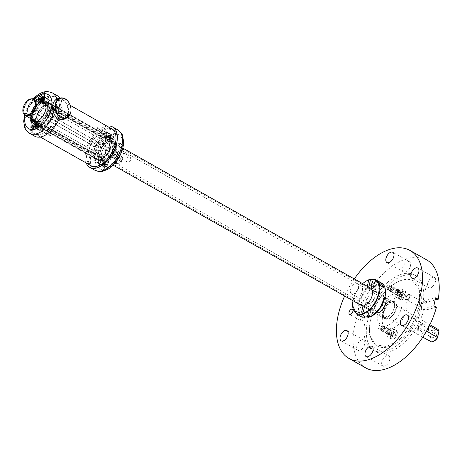 <?xml version="1.0" encoding="UTF-8"?>
<svg xmlns="http://www.w3.org/2000/svg" width="462" height="462" viewBox="0 0 462 462"><rect width="100%" height="100%" fill="white"/><g stroke="black" fill="none" stroke-linecap="round" stroke-linejoin="round"><path stroke-width="0.35" stroke-dasharray="2.31 1.73" d="M96.864 129.805A1.398 0.785 119.5 0 1 95.975 130.036A1.398 0.785 119.5 0 1 95.732 129.06A1.398 0.785 119.5 0 1 96.466 127.83A1.398 0.785 119.5 0 1 97.355 127.599A1.398 0.785 119.5 0 1 97.597 128.575A1.398 0.785 119.5 0 1 96.864 129.805M105.451 132.912L104.966 135.118L105.856 134.887A1.398 0.785 -60.5 0 0 106.589 133.657A1.398 0.785 -60.5 0 0 106.347 132.681A1.398 0.785 -60.5 0 0 105.451 132.912M106.757 128.933A21.154 11.902 -60.5 0 0 89.946 146.766A21.154 11.902 -60.5 0 0 92.14 166.326A21.154 11.902 -60.5 0 0 98.342 166.892A21.154 11.902 -60.5 0 0 115.154 149.064A21.154 11.902 -60.5 0 0 112.959 129.499A21.154 11.902 -60.5 0 0 106.757 128.933M99.238 160.938A1.398 0.785 -60.5 0 0 98.51 162.168A1.398 0.785 -60.5 0 0 98.752 163.144A1.398 0.785 -60.5 0 0 99.642 162.913A1.398 0.785 -60.5 0 0 100.375 161.683A1.398 0.785 -60.5 0 0 100.133 160.707A1.398 0.785 -60.5 0 0 99.238 160.938M104.314 156.757L104.487 157.022L108.853 151.628L108.68 151.357A12.497 7.034 -60.5 0 0 109.806 149.059L52.004 116.389A12.497 7.034 -60.5 0 1 50.878 118.688L51.051 118.953L46.691 124.353L104.314 156.757A12.497 7.034 -60.5 0 1 102.541 158.044L102.437 158.512L44.641 125.843L39.888 127.067L39.992 126.6L97.794 159.269A12.497 7.034 -60.5 0 1 96.408 158.795L96.09 159.188L38.294 126.519L35.938 122.857L36.255 122.459L94.052 155.134A12.497 7.034 -60.5 0 1 93.873 153.17L35.73 120.594L37.145 114.183L95.293 146.766A12.497 7.034 -60.5 0 1 96.419 144.467L38.45 111.533L42.81 106.133L100.78 139.068A12.497 7.034 -60.5 0 1 102.558 137.78L102.656 137.312L44.86 104.643L49.613 103.419L49.509 103.886L107.305 136.556A12.497 7.034 -60.5 0 1 108.691 137.029L109.009 136.637L51.207 103.967L53.563 107.629L53.245 108.027L111.042 140.696A12.497 7.034 -60.5 0 1 111.227 142.654L53.771 109.898L52.35 116.303L52.004 116.389M111.573 142.567L110.152 148.972L109.806 149.059M109.009 136.637L111.359 140.298L111.042 140.696M102.656 137.312L107.409 136.088L107.305 136.556M96.246 144.202L100.612 138.802L100.78 139.068M93.526 153.263L94.947 146.852L95.293 146.766M96.09 159.188L93.734 155.527L94.052 155.134M102.437 158.512L97.69 159.737L97.794 159.269M48.96 96.263A21.154 11.902 -60.5 0 0 32.144 114.097A21.154 11.902 -60.5 0 0 34.344 133.657A21.154 11.902 -60.5 0 0 40.541 134.223A21.154 11.902 -60.5 0 0 57.357 116.395A21.154 11.902 -60.5 0 0 55.157 96.829A21.154 11.902 -60.5 0 0 48.96 96.263M90.252 155.856A1.398 0.785 -60.5 0 0 89.518 157.086A1.398 0.785 -60.5 0 0 89.761 158.062A1.398 0.785 -60.5 0 0 90.65 157.831L91.141 155.625L90.252 155.856M108.68 151.357L50.878 118.688M110.152 148.972L52.35 116.303M111.227 142.654L53.771 109.898M53.425 109.985A12.497 7.034 -60.5 0 0 53.245 108.027M111.359 140.298L53.563 107.629M108.691 137.029L50.889 104.36L51.207 103.967M50.889 104.36A12.497 7.034 -60.5 0 0 49.509 103.886M107.409 136.088L49.613 103.419M102.558 137.78L44.756 105.111L44.86 104.643M44.756 105.111A12.497 7.034 -60.5 0 0 42.983 106.399M100.612 138.802L42.81 106.133M96.419 144.467L38.45 111.533M38.617 111.798A12.497 7.034 -60.5 0 0 37.491 114.097M94.947 146.852L37.145 114.183M93.873 153.17L35.73 120.594M36.076 120.501A12.497 7.034 -60.5 0 0 36.255 122.459M93.734 155.527L35.938 122.857M96.408 158.795L38.612 126.126L38.294 126.519M38.612 126.126A12.497 7.034 -60.5 0 0 39.992 126.6M97.69 159.737L39.888 127.067M102.541 158.044L44.745 125.375L44.641 125.843M44.745 125.375A12.497 7.034 -60.5 0 0 46.518 124.087M104.487 157.022L46.691 124.353M108.853 151.628L51.051 118.953M48.06 102.218A1.398 0.785 -60.5 0 0 48.787 100.987A1.398 0.785 -60.5 0 0 48.545 100.011A1.398 0.785 -60.5 0 0 47.655 100.242A1.398 0.785 -60.5 0 0 46.928 101.473A1.398 0.785 -60.5 0 0 47.17 102.449A1.398 0.785 -60.5 0 0 48.06 102.218M41.846 130.244A1.398 0.785 -60.5 0 0 42.573 129.013A1.398 0.785 -60.5 0 0 42.331 128.038A1.398 0.785 -60.5 0 0 41.441 128.269A1.398 0.785 -60.5 0 0 40.714 129.499A1.398 0.785 -60.5 0 0 40.956 130.475A1.398 0.785 -60.5 0 0 41.846 130.244M56.162 107.53L57.051 107.3A1.398 0.785 -60.5 0 0 57.779 106.069A1.398 0.785 -60.5 0 0 57.536 105.093A1.398 0.785 -60.5 0 0 56.647 105.324L56.162 107.53L47.17 102.449M50.837 135.326L51.322 133.12L50.433 133.351A1.398 0.785 -60.5 0 0 49.705 134.581A1.398 0.785 -60.5 0 0 49.948 135.557A1.398 0.785 -60.5 0 0 50.837 135.326M112.104 147.314L114.195 149.29L115.292 146.991L113.098 145.039L112.104 147.314M103.638 169.427L106.537 168.676A4.464 2.512 119.5 0 0 108.951 163.357A4.464 2.512 119.5 0 0 105.983 161.867A4.464 2.512 119.5 0 0 105.221 162.41A4.464 2.512 119.5 0 0 102.766 167.562A4.464 2.512 119.5 0 0 103.638 169.427A19.635 11.053 119.5 0 1 99.278 168.618A19.635 11.053 119.5 0 1 96.91 151.444A19.635 11.053 119.5 0 1 111.406 134.407L112.185 133.847L114.299 133.662A4.464 2.512 119.5 0 1 115.044 136.781A4.464 2.512 119.5 0 1 112.722 140.673A4.464 2.512 119.5 0 1 108.98 139.53A4.464 2.512 119.5 0 1 111.406 134.407M104.47 162.064A12.942 7.282 -60.5 0 0 114.755 151.155A12.942 7.282 -60.5 0 0 113.409 139.189A12.942 7.282 -60.5 0 0 109.621 138.843A12.942 7.282 -60.5 0 0 99.33 149.752A12.942 7.282 -60.5 0 0 100.676 161.717A12.942 7.282 -60.5 0 0 104.47 162.064M99.977 159.523A12.942 7.282 -60.5 0 0 110.262 148.614A12.942 7.282 -60.5 0 0 108.916 136.648A12.942 7.282 -60.5 0 0 105.122 136.302A12.942 7.282 -60.5 0 0 94.837 147.211A12.942 7.282 -60.5 0 0 96.183 159.176A12.942 7.282 -60.5 0 0 99.977 159.523M104.152 161.457A11.065 6.231 119.5 0 1 103.511 161.169A11.065 6.231 119.5 0 1 101.288 156.514A11.065 6.231 119.5 0 1 109.269 142.4A11.065 6.231 119.5 0 1 114.432 141.915A11.065 6.231 119.5 0 1 114.674 154.089A11.065 6.231 119.5 0 1 104.152 161.457M104.504 166.124A2.143 1.207 119.5 0 1 103.141 166.476A2.143 1.207 119.5 0 1 102.708 165.575A2.143 1.207 119.5 0 1 103.886 163.103A2.143 1.207 119.5 0 1 104.25 162.843A2.143 1.207 119.5 0 1 105.249 162.745A2.143 1.207 119.5 0 1 105.619 164.241A2.143 1.207 119.5 0 1 104.504 166.124M112.341 129.094A21.24 11.954 119.5 0 1 112.999 129.424A21.24 11.954 119.5 0 1 113.034 129.441A21.24 11.954 119.5 0 1 112.942 153.823A21.24 11.954 119.5 0 1 92.1 166.407A21.24 11.954 119.5 0 1 92.065 166.384A21.24 11.954 119.5 0 1 91.476 166.008M91.187 165.789A21.24 11.954 119.5 0 1 92.14 142.03A21.24 11.954 119.5 0 1 112.006 128.962M105.348 132.386A2.143 1.207 119.5 0 1 106.71 132.034A2.143 1.207 119.5 0 1 107.08 133.53A2.143 1.207 119.5 0 1 105.965 135.406A2.143 1.207 119.5 0 1 104.603 135.764A2.143 1.207 119.5 0 1 104.227 134.269A2.143 1.207 119.5 0 1 105.348 132.386M99.752 163.438A2.143 1.207 119.5 0 1 98.389 163.791A2.143 1.207 119.5 0 1 98.019 162.295A2.143 1.207 119.5 0 1 99.134 160.418A2.143 1.207 119.5 0 1 100.497 160.06A2.143 1.207 119.5 0 1 100.866 161.556A2.143 1.207 119.5 0 1 99.752 163.438M101.582 160.077A11.065 6.231 -60.5 0 0 106.751 159.598A11.065 6.231 -60.5 0 0 114.726 145.484A11.065 6.231 -60.5 0 0 112.509 140.829A11.065 6.231 -60.5 0 0 101.958 146.824A11.065 6.231 -60.5 0 0 101.011 159.667A11.065 6.231 -60.5 0 0 101.582 160.077M86.18 162.959A23.204 13.057 119.5 0 1 89.894 140.76A23.204 13.057 119.5 0 1 106.999 126.132M89.905 165.061A21.24 11.954 119.5 0 1 90.858 141.303A21.24 11.954 119.5 0 1 110.718 128.234M110.1 135.077A2.143 1.207 119.5 0 1 110.464 134.817A2.143 1.207 119.5 0 1 111.463 134.719A2.143 1.207 119.5 0 1 111.833 136.215A2.143 1.207 119.5 0 1 110.718 138.098A2.143 1.207 119.5 0 1 109.355 138.45A2.143 1.207 119.5 0 1 108.922 137.549A2.143 1.207 119.5 0 1 110.1 135.077M104.054 160.99A10.707 6.029 119.5 0 1 103.442 160.718A10.707 6.029 119.5 0 1 103.43 160.712A10.707 6.029 119.5 0 1 101.282 156.208A10.707 6.029 119.5 0 1 109.003 142.55A10.707 6.029 119.5 0 1 113.981 142.077A10.707 6.029 119.5 0 1 113.999 142.082A10.707 6.029 119.5 0 1 114.235 153.863A10.707 6.029 119.5 0 1 104.054 160.99M102.015 159.916A10.707 6.029 -60.5 0 0 102.033 159.921A10.707 6.029 -60.5 0 0 107.017 159.448A10.707 6.029 -60.5 0 0 114.732 145.79A10.707 6.029 -60.5 0 0 112.589 141.285A10.707 6.029 -60.5 0 0 112.572 141.274A10.707 6.029 -60.5 0 0 102.368 147.095A10.707 6.029 -60.5 0 0 101.461 159.517A10.707 6.029 -60.5 0 0 102.015 159.916M52.356 111.417L50.162 109.465L49.168 111.74L51.253 113.716L52.356 111.417M54.551 114.761L56.566 107.941L57.022 107.698L50.162 109.465M56.572 99.191A23.204 13.057 -60.5 0 1 56.566 107.941C57.71 107.351 58.587 107.917 59.2 109.65L58.12 111.948L56.058 110.233M42.827 101.091A12.942 7.282 119.5 0 1 46.622 101.438A12.942 7.282 119.5 0 1 47.967 113.404A12.942 7.282 119.5 0 1 37.682 124.313A12.942 7.282 119.5 0 1 33.888 123.966A12.942 7.282 119.5 0 1 32.542 112A12.942 7.282 119.5 0 1 42.827 101.091M47.326 103.632A12.942 7.282 119.5 0 1 51.12 103.979A12.942 7.282 119.5 0 1 52.46 115.945A12.942 7.282 119.5 0 1 42.175 126.854A12.942 7.282 119.5 0 1 38.381 126.507A12.942 7.282 119.5 0 1 37.041 114.541A12.942 7.282 119.5 0 1 47.326 103.632M59.107 119.023A23.204 13.057 -60.5 0 0 60.014 98.129M57.455 95.767A23.204 13.057 -60.5 0 0 42.683 99.607A23.204 13.057 -60.5 0 0 30.59 119.981A23.204 13.057 -60.5 0 0 34.615 136.169M38.456 100.41A4.464 2.512 -60.5 0 0 39.235 101.478A4.464 2.512 -60.5 0 0 40.564 101.6M40.656 101.652A11.065 6.231 -60.5 0 0 37.589 103.136A11.065 6.231 -60.5 0 0 36.729 103.811A11.065 6.231 -60.5 0 0 30.994 118.746M44.161 96.679L44.161 96.679A2.143 1.207 -60.5 0 0 42.059 97.95A2.143 1.207 -60.5 0 0 42.048 100.404A2.143 1.207 -60.5 0 0 42.054 100.41A2.143 1.207 -60.5 0 0 43.047 100.312A2.143 1.207 -60.5 0 0 44.589 97.58A2.143 1.207 -60.5 0 0 44.161 96.679L48.908 99.365A2.143 1.207 -60.5 0 0 48.908 99.365A2.143 1.207 -60.5 0 0 46.806 100.635A2.143 1.207 -60.5 0 0 46.801 103.09A2.143 1.207 -60.5 0 0 46.801 103.095A2.143 1.207 -60.5 0 0 48.903 101.825A2.143 1.207 -60.5 0 0 48.914 99.365M41.684 100.266A21.24 11.954 -60.5 0 0 30.613 118.919A21.24 11.954 -60.5 0 0 34.298 133.737A21.24 11.954 -60.5 0 0 47.817 130.22A21.24 11.954 -60.5 0 0 58.888 111.567A21.24 11.954 -60.5 0 0 55.203 96.754A21.24 11.954 -60.5 0 0 41.684 100.266M40.587 131.121L40.587 131.121A2.143 1.207 -60.5 0 0 42.689 129.851A2.143 1.207 -60.5 0 0 42.7 127.397A2.143 1.207 -60.5 0 0 42.695 127.391A2.143 1.207 -60.5 0 0 40.598 128.661A2.143 1.207 -60.5 0 0 40.587 131.121L35.84 128.436A2.143 1.207 -60.5 0 0 35.84 128.436A2.143 1.207 -60.5 0 0 36.833 128.338A2.143 1.207 -60.5 0 0 38.375 125.612A2.143 1.207 -60.5 0 0 37.948 124.705L37.948 124.705A2.143 1.207 -60.5 0 0 35.845 125.976A2.143 1.207 -60.5 0 0 35.834 128.436M38.658 104.897A11.065 6.231 119.5 0 1 40.552 103.557A11.065 6.231 119.5 0 1 47.909 107.288A11.065 6.231 119.5 0 1 41.851 120.507A11.065 6.231 119.5 0 1 32.577 117.671A11.065 6.231 119.5 0 1 37.82 105.671A11.065 6.231 119.5 0 1 38.658 104.897M49.099 130.948A21.24 11.954 -60.5 0 0 60.175 112.295A21.24 11.954 -60.5 0 0 56.485 97.476A21.24 11.954 -60.5 0 0 42.966 100.993A21.24 11.954 -60.5 0 0 31.895 119.641A21.24 11.954 -60.5 0 0 35.586 134.459A21.24 11.954 -60.5 0 0 49.099 130.948M41.32 102.027A10.707 6.029 -60.5 0 0 37.867 103.552A10.707 6.029 -60.5 0 0 37.041 104.204A10.707 6.029 -60.5 0 0 31.659 119.121M38.167 120.68A10.707 6.029 -60.5 0 0 38.3 120.605A10.707 6.029 -60.5 0 0 40.13 119.311A10.707 6.029 -60.5 0 0 46.015 106.947A10.707 6.029 -60.5 0 0 46.009 106.797M33.068 119.918A10.707 6.029 119.5 0 1 32.565 117.365A10.707 6.029 119.5 0 1 37.641 105.752A10.707 6.029 119.5 0 1 38.45 105.007A10.707 6.029 119.5 0 1 40.286 103.707A10.707 6.029 119.5 0 1 42.729 102.824M44.514 102.922A10.707 6.029 119.5 0 1 45.27 103.234A10.707 6.029 119.5 0 1 47.124 110.707A10.707 6.029 119.5 0 1 41.545 120.108A10.707 6.029 119.5 0 1 34.731 121.881A10.707 6.029 119.5 0 1 34.072 121.396M100.248 152.206A10.216 5.752 119.5 0 1 107.317 142.013A10.216 5.752 119.5 0 1 114.114 145.443A10.216 5.752 119.5 0 1 113.843 148.7A10.216 5.752 119.5 0 1 106.139 159.217A10.216 5.752 119.5 0 1 99.954 155.041A10.216 5.752 119.5 0 1 100.248 152.206M100.219 151.9A9.685 5.452 119.5 0 1 106.918 142.238A9.685 5.452 119.5 0 1 111.423 141.805A9.685 5.452 119.5 0 1 113.357 145.484L113.103 148.573A9.685 5.452 119.5 0 1 101.894 158.668A9.685 5.452 119.5 0 1 99.936 154.585A9.685 5.452 119.5 0 1 100.219 151.9M109.633 143.382L109.379 146.471L102.674 156.133L98.169 156.56L96.494 149.792L101.294 141.516L107.698 139.703L109.638 143.324A10.216 5.752 -60.5 0 0 109.615 142.902A10.216 5.752 -60.5 0 0 103.269 139.235A10.216 5.752 -60.5 0 0 95.75 149.665A10.216 5.752 -60.5 0 0 102.275 156.352A10.216 5.752 -60.5 0 0 109.35 146.159A10.216 5.752 -60.5 0 0 109.638 143.324M98.793 152.581A12.405 6.982 119.5 0 1 108.143 139.813A12.405 6.982 119.5 0 1 115.656 144.883A12.405 6.982 119.5 0 1 115.338 148.135A12.405 6.982 119.5 0 1 115.298 148.325A12.405 6.982 119.5 0 1 106.71 160.701A12.405 6.982 119.5 0 1 98.793 152.581M115.309 147.817A12.942 7.282 -60.5 0 0 115.639 144.427A12.942 7.282 -60.5 0 0 113.028 138.97A12.942 7.282 -60.5 0 0 98.048 152.454A12.942 7.282 -60.5 0 0 100.289 161.504A12.942 7.282 -60.5 0 0 106.312 160.926A12.942 7.282 -60.5 0 0 115.269 148.013A12.942 7.282 -60.5 0 0 115.309 147.817M110.805 145.784A12.405 6.982 119.5 0 1 101.449 158.553A12.405 6.982 119.5 0 1 93.942 153.482A12.405 6.982 119.5 0 1 94.294 150.04A12.405 6.982 119.5 0 1 102.882 137.664A12.405 6.982 119.5 0 1 110.845 145.594A12.405 6.982 119.5 0 1 110.805 145.784M94.323 150.352L97.707 142.77L103.28 137.439L109.303 136.868L111.544 145.911A12.942 7.282 119.5 0 1 96.564 159.396A12.942 7.282 119.5 0 1 93.953 153.938A12.942 7.282 119.5 0 1 94.323 150.352M35.129 121.541A10.216 5.752 -60.5 0 0 39.98 121.142A10.216 5.752 -60.5 0 0 47.055 110.949A10.216 5.752 -60.5 0 0 47.349 108.114A10.216 5.752 -60.5 0 0 45.184 103.754M43.694 103.373A10.216 5.752 -60.5 0 0 34.685 110.949A10.216 5.752 -60.5 0 0 33.455 114.455A10.216 5.752 -60.5 0 0 34.032 120.461M47.084 111.255A9.685 5.452 -60.5 0 0 47.361 108.57A9.685 5.452 -60.5 0 0 45.403 104.493A9.685 5.452 -60.5 0 0 35.36 111.261L34.2 114.582A9.685 5.452 -60.5 0 0 35.874 121.35A9.685 5.452 -60.5 0 0 40.379 120.923A9.685 5.452 -60.5 0 0 47.084 111.255M50.808 113.363L49.128 106.595L44.623 107.028L39.085 113.363L37.924 116.69L37.647 119.375L39.599 123.458L46.004 121.639L50.808 113.363M48.51 110.574A12.405 6.982 -60.5 0 0 40.587 102.454A12.405 6.982 -60.5 0 0 32.045 114.64A12.405 6.982 -60.5 0 0 31.999 114.83A12.405 6.982 -60.5 0 0 31.647 118.272A12.405 6.982 -60.5 0 0 39.154 123.342A12.405 6.982 -60.5 0 0 48.51 110.574M37.953 116.996A10.216 5.752 119.5 0 1 39.183 113.49A10.216 5.752 119.5 0 1 45.022 106.803A10.216 5.752 119.5 0 1 51.548 113.49A10.216 5.752 119.5 0 1 43.844 124.007A10.216 5.752 119.5 0 1 37.659 119.831A10.216 5.752 119.5 0 1 37.953 116.996M32.074 114.94A12.942 7.282 119.5 0 1 40.985 102.229A12.942 7.282 119.5 0 1 47.009 101.652A12.942 7.282 119.5 0 1 49.249 110.701A12.942 7.282 119.5 0 1 34.275 124.186A12.942 7.282 119.5 0 1 31.659 118.728A12.942 7.282 119.5 0 1 32.028 115.142A12.942 7.282 119.5 0 1 32.074 114.94M36.498 117.371A12.405 6.982 -60.5 0 0 44.421 125.491A12.405 6.982 -60.5 0 0 53.003 113.115A12.405 6.982 -60.5 0 0 53.361 109.673A12.405 6.982 -60.5 0 0 45.923 104.568A12.405 6.982 -60.5 0 0 36.538 117.181A12.405 6.982 -60.5 0 0 36.498 117.371M52.974 112.803L53.344 109.217L50.733 103.759L42.25 106.116L35.753 117.244A12.942 7.282 -60.5 0 0 37.999 126.293A12.942 7.282 -60.5 0 0 44.017 125.716A12.942 7.282 -60.5 0 0 52.974 112.803M49.509 110.822A1.784 1.299 -104.5 0 1 51.161 109.979A1.784 1.299 -104.5 0 1 52.073 112.318A1.784 1.299 -104.5 0 1 50.601 113.248A1.784 1.299 -104.5 0 1 49.457 111.29A1.784 1.299 -104.5 0 1 49.509 110.822M53.303 112.537A2.68 1.946 75.5 0 0 52.755 109.806A2.68 1.946 75.5 0 0 50.716 108.824A2.68 1.946 75.5 0 0 49.463 110.297A2.68 1.946 75.5 0 0 49.388 110.995A2.68 1.946 75.5 0 0 52.056 114.01A2.68 1.946 75.5 0 0 53.303 112.537M58.374 107.998A2.68 1.946 -104.5 0 1 59.621 106.526A2.68 1.946 -104.5 0 1 61.665 107.507A2.68 1.946 -104.5 0 1 62.208 110.239A2.68 1.946 -104.5 0 1 60.961 111.712A2.68 1.946 -104.5 0 1 58.922 110.736A2.68 1.946 -104.5 0 1 58.374 107.998M67.712 113.456A10.355 7.525 -104.5 0 1 54.712 114.946A10.355 7.525 -104.5 0 1 52.87 104.782A10.355 7.525 -104.5 0 1 62.451 99.89A10.355 7.525 -104.5 0 1 67.712 113.456M63.202 119.427A10.707 7.779 75.5 0 0 68.209 113.542A10.707 7.779 75.5 0 0 66.014 102.604A10.707 7.779 75.5 0 0 57.854 98.689M104.21 164.293L104.579 164.726L104.019 164.686L104.579 164.726L105.85 166.222L104.984 166.846L104.909 166.025L104.169 166.563L104.083 165.61L104.822 165.073L103.632 164.397L103.719 165.356L104.579 164.726L104.493 163.773L103.996 164.449M104.019 164.686L103.349 164.917L104.984 166.846M104.169 163.814L103.5 164.045L103.349 164.917M106.514 164.865L105.775 165.402L104.579 164.726L106.514 164.865L106.427 163.912L103.95 163.97M103.586 164.998L104.169 166.563M103.563 164.761L103.719 165.356L104.909 166.025M103.5 164.045L103.632 164.397L104.493 163.773L103.927 163.733M105.688 164.449L104.493 163.773L105.613 163.629L105.688 164.449L106.427 163.912M106.63 166.695A3.39 1.912 -60.5 0 0 106.97 162.283A3.39 1.912 -60.5 0 0 103.967 163.779A3.39 1.912 -60.5 0 0 103.632 168.191A3.39 1.912 -60.5 0 0 106.63 166.695M105.613 163.629L104.747 164.253L104.822 165.073M105.775 165.402L105.85 166.222M104.747 164.253L103.632 164.397L104.083 165.61M106.427 166.58A3.39 1.912 -60.5 0 0 106.762 162.168A3.39 1.912 -60.5 0 0 105.186 162.318A3.39 1.912 -60.5 0 0 103.759 163.663L102.743 166.643L103.424 168.076L106.427 166.58M103.228 163.698A1.767 0.993 119.5 0 1 103.973 162.999A1.767 0.993 119.5 0 1 104.793 162.924A1.767 0.993 119.5 0 1 104.62 165.223A1.767 0.993 119.5 0 1 103.055 165.997A1.767 0.993 119.5 0 1 102.697 165.252A1.767 0.993 119.5 0 1 103.228 163.698M104.106 164.928A1.767 0.993 -60.5 0 0 104.279 162.63A1.767 0.993 -60.5 0 0 102.714 163.409L102.541 165.708L104.106 164.928M102.801 163.502A1.553 0.872 -60.5 0 0 102.645 165.523A1.553 0.872 -60.5 0 0 104.019 164.836A1.553 0.872 -60.5 0 0 104.175 162.82A1.553 0.872 -60.5 0 0 102.801 163.502M102.749 163.473L102.593 165.494L103.967 164.807A1.553 0.872 -60.5 0 0 104.348 163.034A1.553 0.872 -60.5 0 0 104.123 162.791A1.553 0.872 -60.5 0 0 102.749 163.473M102.42 163.248A1.744 0.982 -60.5 0 0 102.246 165.512A1.744 0.982 -60.5 0 0 102.61 165.587A1.744 0.982 -60.5 0 0 103.788 164.743A1.744 0.982 -60.5 0 0 104.21 162.757A1.744 0.982 -60.5 0 0 103.962 162.48A1.744 0.982 -60.5 0 0 102.42 163.248M94.34 158.68A1.744 0.982 -60.5 0 0 94.167 160.943A1.744 0.982 -60.5 0 0 95.709 160.175A1.744 0.982 -60.5 0 0 95.882 157.912A1.744 0.982 -60.5 0 0 94.34 158.68M36.538 124.318L37.659 126.201L36.793 126.195M37.474 127.044L37.52 125.953L36.81 126.138M37.243 126.311L37.179 126.594L36.758 126.224M36.729 126.23L37.179 126.594M36.972 126.646L36.995 127.431L36.44 127.287L36.671 126.247M37.41 127.327L36.995 127.431M37.659 126.201L37.682 126.992M36.925 125.618L37.595 126.484M36.85 127.206L34.535 126.796M37.058 127.154L35.031 127.576M36.793 126.218L37.272 127.073L35.944 127.01M37.041 125.092L37.803 126.432M37.999 125.543A3.39 1.912 119.5 0 1 37.445 126.894A3.39 1.912 119.5 0 1 36.579 128.055M36.076 126.397L37.272 127.073L35.863 127.362M34.223 128.95L34.338 125.115A3.39 1.912 119.5 0 1 37.555 123.059M38.306 124.134A3.39 1.912 119.5 0 1 38.346 124.538A3.39 1.912 119.5 0 1 37.647 127.01L35.534 129.037M38.023 127.217A1.767 0.993 -60.5 0 0 38.386 125.93A1.767 0.993 -60.5 0 0 38.028 125.185A1.767 0.993 -60.5 0 0 36.296 126.23A1.767 0.993 -60.5 0 0 36.29 128.263A1.767 0.993 -60.5 0 0 37.116 128.182A1.767 0.993 -60.5 0 0 38.023 127.217M36.81 126.519A1.767 0.993 119.5 0 1 38.542 125.473A1.767 0.993 119.5 0 1 38.537 127.506L36.804 128.552L36.81 126.519M38.433 127.448A1.553 0.872 119.5 0 1 36.908 128.367A1.553 0.872 119.5 0 1 36.914 126.582A1.553 0.872 119.5 0 1 38.438 125.664A1.553 0.872 119.5 0 1 38.433 127.448M38.485 127.477L36.96 128.396L36.966 126.611A1.553 0.872 119.5 0 1 38.167 125.629A1.553 0.872 119.5 0 1 38.49 125.693A1.553 0.872 119.5 0 1 38.485 127.477M38.831 127.674A1.744 0.982 119.5 0 1 37.127 128.702A1.744 0.982 119.5 0 1 36.879 128.43A1.744 0.982 119.5 0 1 37.133 126.704A1.744 0.982 119.5 0 1 38.473 125.6A1.744 0.982 119.5 0 1 38.843 125.67A1.744 0.982 119.5 0 1 38.831 127.674M46.91 132.242A1.744 0.982 119.5 0 1 45.207 133.27A1.744 0.982 119.5 0 1 45.212 131.266A1.744 0.982 119.5 0 1 46.916 130.238A1.744 0.982 119.5 0 1 46.91 132.242M110.424 136.261L110.793 136.7L110.233 136.66L110.793 136.7L112.064 138.19L111.198 138.819L111.123 137.999L110.383 138.536L110.297 137.584L111.036 137.047L109.846 136.371L109.933 137.324L110.793 136.7L110.707 135.747L110.21 136.423M110.233 136.66L109.563 136.891L111.198 138.819M110.383 135.788L109.713 136.019L109.563 136.891M112.728 136.839L111.989 137.376L110.793 136.7L112.728 136.839L112.641 135.88L110.164 135.944M109.8 136.971L110.383 138.536M109.777 136.735L109.933 137.324L111.123 137.999M109.713 136.019L109.846 136.371L110.707 135.747L110.141 135.707M111.902 136.417L110.707 135.747L111.827 135.603L111.902 136.417L112.641 135.88M112.844 138.669A3.39 1.912 -60.5 0 0 113.178 134.257A3.39 1.912 -60.5 0 0 110.181 135.753A3.39 1.912 -60.5 0 0 109.846 140.159A3.39 1.912 -60.5 0 0 112.844 138.669M111.827 135.603L110.961 136.226L111.036 137.047M111.989 137.376L112.064 138.19M110.961 136.226L109.846 136.371L110.297 137.584M112.641 138.554A3.39 1.912 -60.5 0 0 112.976 134.142A3.39 1.912 -60.5 0 0 111.4 134.292A3.39 1.912 -60.5 0 0 109.973 135.637L108.951 138.617L109.638 140.044L112.641 138.554M109.442 135.672A1.767 0.993 119.5 0 1 110.187 134.973A1.767 0.993 119.5 0 1 111.007 134.892A1.767 0.993 119.5 0 1 110.834 137.191A1.767 0.993 119.5 0 1 109.269 137.971A1.767 0.993 119.5 0 1 108.911 137.226A1.767 0.993 119.5 0 1 109.442 135.672M110.32 136.902A1.767 0.993 -60.5 0 0 110.493 134.604A1.767 0.993 -60.5 0 0 108.928 135.383L108.755 137.682L110.32 136.902M109.015 135.476A1.553 0.872 -60.5 0 0 108.859 137.491A1.553 0.872 -60.5 0 0 110.233 136.81A1.553 0.872 -60.5 0 0 110.389 134.788A1.553 0.872 -60.5 0 0 109.015 135.476M108.963 135.447L108.807 137.462L110.181 136.781A1.553 0.872 -60.5 0 0 110.562 135.008A1.553 0.872 -60.5 0 0 110.337 134.76A1.553 0.872 -60.5 0 0 108.963 135.447M108.634 135.222A1.744 0.982 -60.5 0 0 108.46 137.485A1.744 0.982 -60.5 0 0 108.824 137.555A1.744 0.982 -60.5 0 0 110.002 136.717A1.744 0.982 -60.5 0 0 110.424 134.725A1.744 0.982 -60.5 0 0 110.175 134.454A1.744 0.982 -60.5 0 0 108.634 135.222M100.554 130.654A1.744 0.982 -60.5 0 0 100.381 132.917A1.744 0.982 -60.5 0 0 101.923 132.149A1.744 0.982 -60.5 0 0 102.096 129.886A1.744 0.982 -60.5 0 0 100.554 130.654M42.752 96.292L43.873 98.175L43.006 98.169L43.486 99.047L42.654 99.261L42.885 98.221M43.688 99.018L43.734 97.927L43.024 98.111M43.457 98.285L42.972 98.198M42.943 98.204L43.393 98.562M43.185 98.62L43.209 99.405L40.748 98.77M43.624 99.295L43.209 99.405M43.873 98.175L43.896 98.96M43.139 97.586L43.809 98.458M43.064 99.18L41.245 99.549M43.272 99.122L42.157 98.978M43.255 97.066L44.017 98.4M44.213 97.511A3.39 1.912 119.5 0 1 43.659 98.868A3.39 1.912 119.5 0 1 42.793 100.023M42.29 98.371L43.486 99.047L42.077 99.336M40.437 100.924L40.546 97.089A3.39 1.912 119.5 0 1 43.769 95.028M44.519 96.108A3.39 1.912 119.5 0 1 44.56 96.512A3.39 1.912 119.5 0 1 43.861 98.984L41.747 101.011M44.236 99.191A1.767 0.993 -60.5 0 0 44.6 97.904A1.767 0.993 -60.5 0 0 44.242 97.159A1.767 0.993 -60.5 0 0 42.51 98.204A1.767 0.993 -60.5 0 0 42.504 100.237A1.767 0.993 -60.5 0 0 43.33 100.156A1.767 0.993 -60.5 0 0 44.236 99.191M43.024 98.493A1.767 0.993 119.5 0 1 44.756 97.447A1.767 0.993 119.5 0 1 44.75 99.48L43.018 100.525L43.024 98.493M44.647 99.422A1.553 0.872 119.5 0 1 43.122 100.341A1.553 0.872 119.5 0 1 43.128 98.55A1.553 0.872 119.5 0 1 44.652 97.632A1.553 0.872 119.5 0 1 44.647 99.422M44.699 99.451L43.174 100.37L43.18 98.579A1.553 0.872 119.5 0 1 44.381 97.597A1.553 0.872 119.5 0 1 44.704 97.661A1.553 0.872 119.5 0 1 44.699 99.451M45.045 99.648A1.744 0.982 119.5 0 1 43.341 100.676A1.744 0.982 119.5 0 1 43.093 100.404A1.744 0.982 119.5 0 1 43.347 98.672A1.744 0.982 119.5 0 1 44.687 97.574A1.744 0.982 119.5 0 1 45.051 97.644A1.744 0.982 119.5 0 1 45.045 99.648M53.124 104.216A1.744 0.982 119.5 0 1 51.421 105.244A1.744 0.982 119.5 0 1 51.426 103.24A1.744 0.982 119.5 0 1 53.13 102.212A1.744 0.982 119.5 0 1 53.124 104.216M380.295 328.442A2.195 1.236 119.5 0 1 378.904 328.805A2.195 1.236 119.5 0 1 378.522 327.275A2.195 1.236 119.5 0 1 379.666 325.346A2.195 1.236 119.5 0 1 381.063 324.982A2.195 1.236 119.5 0 1 381.445 326.513A2.195 1.236 119.5 0 1 380.295 328.442M389.94 331.156L389.177 334.609L390.575 334.251A2.195 1.236 -60.5 0 0 391.718 332.322A2.195 1.236 -60.5 0 0 391.337 330.792A2.195 1.236 -60.5 0 0 389.94 331.156M400 339.241L386.527 346.558L375.26 344.727L369.311 334.43L370.085 318.439L377.379 301.01L389.252 286.763L401.247 279.828L411.815 280.053L419.369 289.304L419.6 305.573L412.433 324.041L400 339.241M398.671 291.753A2.195 1.236 -60.5 0 0 397.528 293.682A2.195 1.236 -60.5 0 0 397.909 295.212A2.195 1.236 -60.5 0 0 399.307 294.848A2.195 1.236 -60.5 0 0 400.45 292.925A2.195 1.236 -60.5 0 0 400.069 291.389A2.195 1.236 -60.5 0 0 398.671 291.753M392.047 300.416A17.851 10.048 -60.5 0 0 382.744 316.089A17.851 10.048 -60.5 0 0 385.839 328.54A17.851 10.048 -60.5 0 0 397.199 325.589A17.851 10.048 -60.5 0 0 406.502 309.915A17.851 10.048 -60.5 0 0 403.407 297.464A17.851 10.048 -60.5 0 0 392.047 300.416M400.779 339.743A37.306 20.998 119.5 0 1 375.981 345.241A37.306 20.998 119.5 0 1 390.009 287.133A37.306 20.998 119.5 0 1 412.63 280.405A37.306 20.998 119.5 0 1 420.432 305.988A37.306 20.998 119.5 0 1 400.779 339.743M388.398 285.949A2.195 1.236 -60.5 0 0 387.254 287.872A2.195 1.236 -60.5 0 0 387.635 289.403A2.195 1.236 -60.5 0 0 389.033 289.045L389.795 285.585L388.398 285.949M387.168 297.655L377.864 313.328L377.725 321.078L380.959 325.785L386.209 326.253L392.319 322.828A17.851 10.048 -60.5 0 0 401.622 307.155A17.851 10.048 -60.5 0 0 398.527 294.704A17.851 10.048 -60.5 0 0 387.168 297.655M387.687 282.259A43.018 24.209 -60.5 0 0 365.269 320.033A43.018 24.209 -60.5 0 0 372.73 350.04A43.018 24.209 -60.5 0 0 400.109 342.925A43.018 24.209 -60.5 0 0 421.702 308.46C421.217 307.155 421.691 305.007 423.134 302.015A43.018 24.209 -60.5 0 0 415.067 275.144A43.018 24.209 -60.5 0 0 387.687 282.259M394.588 301.703A9.818 5.527 -60.5 0 0 394.571 301.698A9.818 5.527 -60.5 0 0 384.938 307.513A9.818 5.527 -60.5 0 0 384.898 318.78A9.818 5.527 -60.5 0 0 384.91 318.792A9.818 5.527 -60.5 0 0 394.548 312.976A9.818 5.527 -60.5 0 0 394.588 301.703M423.134 302.015L425.398 303.291A43.018 24.209 -60.5 0 0 417.33 276.426A43.018 24.209 -60.5 0 0 389.951 283.541A43.018 24.209 -60.5 0 0 367.533 321.315A43.018 24.209 -60.5 0 0 375 351.322A43.018 24.209 -60.5 0 0 402.379 344.207A43.018 24.209 -60.5 0 0 423.972 309.736L421.702 308.46M436.44 307.259L425.56 310.066A4.464 2.512 119.5 0 1 424.249 309.944A4.464 2.512 119.5 0 1 423.972 309.736M433.87 305.809L422.99 308.616A4.464 2.512 119.5 0 1 421.685 308.495A4.464 2.512 119.5 0 1 421.217 304.366A4.464 2.512 119.5 0 1 424.769 300.606L435.643 297.799M425.398 303.291A4.464 2.512 119.5 0 1 427.333 302.056L435.233 300.023M375.6 313.334L374.636 312.982A9.818 5.527 119.5 0 1 374.665 301.703A9.818 5.527 119.5 0 1 384.297 295.888A9.818 5.527 119.5 0 1 384.315 295.899L385.1 296.535M374.636 312.982L384.91 318.792A9.818 5.527 -60.5 0 0 391.158 317.169A9.818 5.527 -60.5 0 0 396.275 308.547A9.818 5.527 -60.5 0 0 394.571 301.698A9.818 5.527 -60.5 0 0 388.323 303.32A9.818 5.527 -60.5 0 0 383.206 311.942A9.818 5.527 -60.5 0 0 384.91 318.792L361.024 305.284L359.182 302.443C358.934 296.309 361.503 291.574 366.897 288.242L367.33 286.296M426.686 259.875A62.029 34.91 -60.5 0 0 387.208 270.137A62.029 34.91 -60.5 0 0 354.88 324.601A62.029 34.91 -60.5 0 0 365.644 367.873M405.734 262.711A5.89 3.315 -60.5 0 0 402.668 267.885A5.89 3.315 -60.5 0 0 403.69 271.997A5.89 3.315 -60.5 0 0 407.438 271.021A5.89 3.315 -60.5 0 0 410.504 265.846A5.89 3.315 -60.5 0 0 409.482 261.74A5.89 3.315 -60.5 0 0 405.734 262.711M372.043 302.31A5.89 3.315 -60.5 0 0 375.109 297.135A5.89 3.315 -60.5 0 0 374.087 293.029A5.89 3.315 -60.5 0 0 370.339 294.005A5.89 3.315 -60.5 0 0 367.273 299.174A5.89 3.315 -60.5 0 0 368.295 303.286A5.89 3.315 -60.5 0 0 372.043 302.31M361.619 349.318A5.89 3.315 -60.5 0 0 364.691 344.144A5.89 3.315 -60.5 0 0 363.669 340.038A5.89 3.315 -60.5 0 0 359.921 341.008A5.89 3.315 -60.5 0 0 356.849 346.182A5.89 3.315 -60.5 0 0 357.871 350.288A5.89 3.315 -60.5 0 0 361.619 349.318M386.596 365.032A5.89 3.315 -60.5 0 0 389.662 359.863A5.89 3.315 -60.5 0 0 388.64 355.752A5.89 3.315 -60.5 0 0 384.892 356.728A5.89 3.315 -60.5 0 0 381.826 361.902A5.89 3.315 -60.5 0 0 382.848 366.008A5.89 3.315 -60.5 0 0 386.596 365.032M421.991 333.743A5.89 3.315 -60.5 0 0 425.057 328.569A5.89 3.315 -60.5 0 0 424.035 324.463A5.89 3.315 -60.5 0 0 420.287 325.439A5.89 3.315 -60.5 0 0 417.221 330.607A5.89 3.315 -60.5 0 0 418.243 334.719A5.89 3.315 -60.5 0 0 421.991 333.743M432.409 286.735A5.89 3.315 -60.5 0 0 435.481 281.566A5.89 3.315 -60.5 0 0 434.459 277.454A5.89 3.315 -60.5 0 0 430.711 278.43A5.89 3.315 -60.5 0 0 427.639 283.604A5.89 3.315 -60.5 0 0 428.661 287.711A5.89 3.315 -60.5 0 0 432.409 286.735M354.29 278.927A62.029 34.91 -60.5 0 0 344.629 296.021M353.644 284.563A5.89 3.315 -60.5 0 0 350.571 289.738A5.89 3.315 -60.5 0 0 351.594 293.844A5.89 3.315 -60.5 0 0 355.342 292.873A5.89 3.315 -60.5 0 0 358.414 287.699A5.89 3.315 -60.5 0 0 357.392 283.593A5.89 3.315 -60.5 0 0 353.644 284.563M361.099 320.836A2.893 1.629 119.5 0 1 361.111 317.515A2.893 1.629 119.5 0 1 363.952 315.8A2.893 1.629 119.5 0 1 363.952 315.806A2.893 1.629 119.5 0 1 363.941 319.127A2.893 1.629 119.5 0 1 361.105 320.842A2.893 1.629 119.5 0 1 361.099 320.836L349.543 314.304M418.098 306.133A2.893 1.629 119.5 0 1 418.11 302.812A2.893 1.629 119.5 0 1 420.951 301.097A2.893 1.629 119.5 0 1 420.957 301.103A2.893 1.629 119.5 0 1 420.946 304.423A2.893 1.629 119.5 0 1 418.104 306.139A2.893 1.629 119.5 0 1 418.098 306.133L406.543 299.601M389.541 315.916A9.28 5.226 -60.5 0 0 394.381 307.767A9.28 5.226 -60.5 0 0 392.769 301.293A9.28 5.226 -60.5 0 0 386.861 302.829L382.022 310.978L383.633 317.452L389.541 315.916M391.083 316.788A9.28 5.226 -60.5 0 0 395.922 308.639A9.28 5.226 -60.5 0 0 394.311 302.165A9.28 5.226 -60.5 0 0 388.403 303.696A9.28 5.226 -60.5 0 0 383.564 311.85A9.28 5.226 -60.5 0 0 385.175 318.324A9.28 5.226 -60.5 0 0 391.083 316.788M386.913 303.078A8.922 5.024 -60.5 0 0 382.259 310.914A8.922 5.024 -60.5 0 0 383.812 317.14A8.922 5.024 -60.5 0 0 389.489 315.667A8.922 5.024 -60.5 0 0 394.144 307.831A8.922 5.024 -60.5 0 0 392.596 301.605A8.922 5.024 -60.5 0 0 386.913 303.078M32.9 98.013A9.818 5.527 -60.5 0 0 28.69 100.046A9.818 5.527 -60.5 0 0 23.88 113.975M28.817 100.676A8.922 5.024 -60.5 0 0 24.168 108.512A8.922 5.024 -60.5 0 0 25.716 114.738A8.922 5.024 -60.5 0 0 31.399 113.259A8.922 5.024 -60.5 0 0 36.048 105.423A8.922 5.024 -60.5 0 0 34.5 99.197A8.922 5.024 -60.5 0 0 28.817 100.676A8.922 5.024 -60.5 0 0 24.168 108.512A8.922 5.024 -60.5 0 0 25.716 114.738A8.922 5.024 -60.5 0 0 31.399 113.259A8.922 5.024 -60.5 0 0 36.048 105.423A8.922 5.024 -60.5 0 0 34.5 99.197A8.922 5.024 -60.5 0 0 28.817 100.676M34.719 98.81L28.754 100.358A9.373 5.273 -60.5 0 0 23.868 108.587A9.373 5.273 -60.5 0 0 25.497 115.125M30.746 101.761L26.091 109.598L27.645 115.823L28.863 116.193L33.322 114.351A8.922 5.024 -60.5 0 0 37.376 101.143A8.922 5.024 -60.5 0 0 36.429 100.289A8.922 5.024 -60.5 0 0 30.746 101.761M32.126 102.945A8.276 4.655 -60.5 0 0 27.651 111.128A8.276 4.655 -60.5 0 0 30.377 116.332A8.276 4.655 -60.5 0 0 34.511 114.616A8.276 4.655 -60.5 0 0 38.271 102.373A8.276 4.655 -60.5 0 0 32.126 102.945M372.164 288.19A3.84 2.789 -104.5 0 1 373.198 282.201A3.84 2.789 -104.5 0 1 376.149 283.645A3.84 2.789 -104.5 0 1 375.115 289.634A3.84 2.789 -104.5 0 1 372.164 288.19M375.225 284.702A2.05 1.49 -104.5 0 1 374.67 287.901A2.05 1.49 -104.5 0 1 373.094 287.133A2.05 1.49 -104.5 0 1 373.642 283.928A2.05 1.49 -104.5 0 1 375.225 284.702M373.683 285.094L373.129 288.3L371.552 287.531A2.05 1.49 -104.5 0 1 372.106 284.326A2.05 1.49 -104.5 0 1 373.683 285.094M371.026 279.152L376.674 282.346A19.635 11.053 119.5 0 1 381.548 283.062M385.522 291.568A19.098 10.747 -60.5 0 0 376.957 283.044L376.674 282.346M376.957 283.044L375.098 291.412L368.676 287.786L368.82 287.139M362.225 317.244L358.379 310.493L358.824 303.522A19.635 11.053 119.5 0 1 374.896 282.808L370.351 280.238M352.604 305.544L353.176 300.329A19.635 11.053 119.5 0 1 366.562 280.85M375.098 291.412L377.108 291.822L378.944 294.669C379.192 300.802 376.622 305.538 371.229 308.864L369.791 315.355L368.012 315.817L369.45 309.326L367.446 308.916L365.609 306.069C365.355 299.936 367.925 295.206 373.319 291.874L375.173 283.506L374.896 282.808M371.563 316.256A19.098 10.747 119.5 0 1 359.136 310.429A19.098 10.747 119.5 0 1 359.569 303.649A19.098 10.747 119.5 0 1 375.173 283.506M352.997 300.75A19.098 10.747 119.5 0 1 353.147 300.017A19.098 10.747 119.5 0 1 362.658 283.656M362.526 290.211L362.595 287.456L361.856 287.797L361.862 290.534L362.526 290.211M373.319 291.874L366.897 288.242M371.587 287.872C370.149 288.207 369.652 287.474 370.085 285.672C371.523 285.337 372.026 286.07 371.587 287.872L361.862 290.534M370.085 285.672L362.595 287.456M369.45 309.326L364.518 306.537M368.012 315.817L361.59 312.185M369.791 315.355L363.369 311.723M371.229 308.864L364.807 305.238M420.039 330.001L420.38 327.922L421.431 328.418L421.049 330.509L420.039 330.001M417.117 330.757L417.469 328.673L418.503 329.169L418.133 331.266L417.117 330.757M118.382 163.773L118.792 163.981C121.367 165.991 122.673 159.055 119.756 157.571L115.263 155.03L113.889 161.232A7.138 4.019 -60.5 0 0 115.217 163.277A7.138 4.019 -60.5 0 0 122.199 159.09L123.573 152.887A7.138 4.019 -60.5 0 0 122.245 150.843A7.138 4.019 -60.5 0 0 118.925 151.161A7.138 4.019 -60.5 0 0 115.263 155.03L115.165 154.73A6.249 3.517 119.5 0 1 118.255 151.536A6.249 3.517 119.5 0 1 122.291 152.893L123.573 152.887L128.488 155.688C132.594 157.45 130.388 163.883 126.698 161.631L121.015 158.668A6.249 3.517 119.5 0 1 113.889 160.505L113.889 161.232L118.382 163.773L119.756 157.571M426.744 330.717L428.857 325.467L429.371 325.733M437.566 329.077A7.138 4.019 -60.5 0 0 431.693 331.635A7.138 4.019 -60.5 0 0 429.204 339.437A7.138 4.019 -60.5 0 0 430.544 341.505M419.704 328.979L417.862 329.458L418.867 324.901A2.893 1.629 -60.5 0 1 420.709 324.422A2.893 1.629 -60.5 0 1 421.211 326.443A2.893 1.629 -60.5 0 1 419.704 328.979M434.28 333.61L433.275 338.172L435.117 337.693A2.893 1.629 -60.5 0 0 436.625 335.152A2.893 1.629 -60.5 0 0 436.122 333.137A2.893 1.629 -60.5 0 0 434.28 333.61M438.9 331.849A6.249 3.517 -60.5 0 0 433.708 331.323A6.249 3.517 -60.5 0 0 430.451 339.281A6.249 3.517 -60.5 0 0 434.528 340.812M115.165 154.73L113.889 160.505M121.015 158.668L122.291 152.893M117.614 152.986A3.569 2.01 -60.5 0 0 116.944 151.946A3.569 2.01 -60.5 0 0 114.004 153.228A3.569 2.01 -60.5 0 0 112.763 157.132A3.569 2.01 -60.5 0 0 113.433 158.166A3.569 2.01 -60.5 0 0 116.366 156.884A3.569 2.01 -60.5 0 0 117.614 152.986M110.239 148.816A3.569 2.01 -60.5 0 0 109.569 147.782A3.569 2.01 -60.5 0 0 107.912 147.938A3.569 2.01 -60.5 0 0 105.336 152.495A3.569 2.01 -60.5 0 0 105.388 152.962A3.569 2.01 -60.5 0 0 106.058 153.996A3.569 2.01 -60.5 0 0 110.077 150.693A3.569 2.01 -60.5 0 0 110.239 148.816M105.353 152.079A2.68 1.507 119.5 0 1 105.313 151.727A2.68 1.507 119.5 0 1 107.242 148.314A2.68 1.507 119.5 0 1 108.992 148.972A2.68 1.507 119.5 0 1 108.87 150.375A2.68 1.507 119.5 0 1 106.976 152.801A2.68 1.507 119.5 0 1 105.353 152.079M392.353 333.027L391.614 332.911A0.895 0.502 -60.5 0 0 391.141 334.061A0.895 0.502 -60.5 0 0 391.308 334.321A0.895 0.502 -60.5 0 0 391.874 334.17L392.186 332.767L383.154 327.829C382.588 327.362 382.184 327.708 381.941 328.863A0.895 0.502 -60.5 0 0 382.109 329.123A0.895 0.502 -60.5 0 0 382.848 328.805A0.895 0.502 -60.5 0 0 383.154 327.829M381.71 327.864A1.721 0.97 119.5 0 1 382.594 326.923A1.721 0.97 119.5 0 1 383.662 327.165A1.721 0.97 119.5 0 1 383.391 328.829A1.721 0.97 119.5 0 1 382.109 329.908A1.721 0.97 119.5 0 1 381.358 329.117A1.721 0.97 119.5 0 1 381.369 328.834A1.721 0.97 119.5 0 1 381.71 327.864M391.978 332.282L391.227 333.148A2.564 1.444 119.5 0 0 391.204 333.183L390.702 335.452A2.564 1.444 119.5 0 0 390.713 335.481L391.915 336.238A2.564 1.444 119.5 0 0 391.943 336.232L393.653 334.725A2.564 1.444 119.5 0 0 393.67 334.684L394.178 332.421A2.564 1.444 119.5 0 0 394.167 332.392L392.966 331.629A2.564 1.444 119.5 0 0 392.937 331.641L391.978 332.282M381.918 327.98A2.61 1.473 119.5 0 1 383.264 326.553A2.61 1.473 119.5 0 1 384.476 326.438A2.61 1.473 119.5 0 1 384.471 329.441A2.61 1.473 119.5 0 1 381.907 330.983A2.61 1.473 119.5 0 1 381.381 329.88A2.61 1.473 119.5 0 1 381.404 329.452A2.61 1.473 119.5 0 1 381.918 327.98M393.653 334.725L395.322 335.666L393.612 337.179L391.943 336.232M393.612 337.179A2.564 1.444 -60.5 0 1 393.584 337.185L391.915 336.238M393.584 337.185L390.713 335.481M392.382 336.428A2.564 1.444 -60.5 0 1 392.377 336.394L390.702 335.452M392.377 336.394L392.879 334.13L391.204 333.183M391.227 333.148L392.896 334.09A2.564 1.444 -60.5 0 0 392.879 334.13M392.896 334.09L394.606 332.582L392.937 331.641M394.606 332.582A2.564 1.444 -60.5 0 1 394.635 332.576L392.966 331.629M394.635 332.576L394.167 332.392M395.836 333.333A2.564 1.444 -60.5 0 1 395.847 333.362L394.178 332.421M395.847 333.362L395.345 335.631L393.67 334.684M387.052 330.884A2.61 1.473 119.5 0 1 389.616 329.337A2.61 1.473 119.5 0 1 389.605 332.345A2.61 1.473 119.5 0 1 387.046 333.887A2.61 1.473 119.5 0 1 387.052 330.884M387.023 330.867A2.68 1.507 119.5 0 1 389.645 329.285A2.68 1.507 119.5 0 1 389.639 332.363A2.68 1.507 119.5 0 1 387.012 333.945A2.68 1.507 119.5 0 1 387.023 330.867M393.52 331.86A4.909 2.76 119.5 0 1 387.843 336.977A4.909 2.76 119.5 0 1 386.989 333.547A4.909 2.76 119.5 0 1 392.671 328.43A4.909 2.76 119.5 0 1 393.52 331.86M401.085 293.624L400.352 293.514A0.895 0.502 -60.5 0 0 399.873 294.664A0.895 0.502 -60.5 0 0 400.04 294.923A0.895 0.502 -60.5 0 0 400.612 294.773L400.918 293.364L391.892 288.427C391.32 287.965 390.916 288.305 390.679 289.466A0.895 0.502 -60.5 0 0 390.846 289.726A0.895 0.502 -60.5 0 0 391.58 289.403A0.895 0.502 -60.5 0 0 391.892 288.427M390.442 288.467A1.721 0.97 119.5 0 1 391.331 287.526A1.721 0.97 119.5 0 1 392.4 287.768A1.721 0.97 119.5 0 1 392.123 289.426A1.721 0.97 119.5 0 1 390.846 290.511A1.721 0.97 119.5 0 1 390.09 289.72A1.721 0.97 119.5 0 1 390.107 289.437A1.721 0.97 119.5 0 1 390.442 288.467M400.716 292.885L399.965 293.751A2.564 1.444 119.5 0 0 399.942 293.786L399.439 296.055A2.564 1.444 119.5 0 0 399.445 296.084L400.652 296.841A2.564 1.444 119.5 0 0 400.681 296.835L402.385 295.322A2.564 1.444 119.5 0 0 402.408 295.287L402.91 293.018A2.564 1.444 119.5 0 0 402.904 292.989L401.697 292.232A2.564 1.444 119.5 0 0 401.669 292.238L400.716 292.885M390.65 288.577A2.61 1.473 119.5 0 1 391.995 287.15A2.61 1.473 119.5 0 1 393.214 287.035A2.61 1.473 119.5 0 1 393.202 290.038A2.61 1.473 119.5 0 1 390.644 291.586A2.61 1.473 119.5 0 1 390.113 290.483A2.61 1.473 119.5 0 1 390.136 290.055A2.61 1.473 119.5 0 1 390.65 288.577M402.385 295.322L404.054 296.269L402.35 297.776L400.681 296.835M402.35 297.776A2.564 1.444 -60.5 0 1 402.321 297.782L400.652 296.841M402.321 297.782L399.445 296.084M401.114 297.026A2.564 1.444 -60.5 0 1 401.108 296.997L399.439 296.055M401.108 296.997L401.611 294.727L399.942 293.786M399.965 293.751L401.634 294.692A2.564 1.444 -60.5 0 0 401.611 294.727M401.634 294.692L403.338 293.185L401.669 292.238M403.338 293.185A2.564 1.444 -60.5 0 1 403.366 293.174L401.697 292.232M403.366 293.174L402.904 292.989M404.573 293.936A2.564 1.444 -60.5 0 1 404.579 293.965L402.91 293.018M404.579 293.965L404.077 296.229L402.408 295.287M395.79 291.482A2.61 1.473 119.5 0 1 398.348 289.94A2.61 1.473 119.5 0 1 398.342 292.943A2.61 1.473 119.5 0 1 395.778 294.485A2.61 1.473 119.5 0 1 395.79 291.482M395.755 291.464A2.68 1.507 119.5 0 1 398.383 289.882A2.68 1.507 119.5 0 1 398.371 292.96A2.68 1.507 119.5 0 1 395.749 294.542A2.68 1.507 119.5 0 1 395.755 291.464M402.258 292.458A4.909 2.76 119.5 0 1 396.575 297.574A4.909 2.76 119.5 0 1 395.726 294.144A4.909 2.76 119.5 0 1 401.409 289.027A4.909 2.76 119.5 0 1 402.258 292.458M114.299 133.662A19.635 11.053 119.5 0 1 118.659 134.465A19.635 11.053 119.5 0 1 121.032 151.64A19.635 11.053 119.5 0 1 106.537 168.676M94.953 170.27A23.204 13.057 119.5 0 1 95.033 143.665A23.204 13.057 119.5 0 1 117.787 129.868M52.316 92.862A23.204 13.057 -60.5 0 0 37.549 96.702A23.204 13.057 -60.5 0 0 25.45 117.077A23.204 13.057 -60.5 0 0 29.481 133.264M34.823 98.36A19.635 11.053 -60.5 0 0 25.167 115.448M422.99 308.616L425.56 310.066M424.769 300.606L427.333 302.056M126.698 161.631L128.072 155.428M429.158 326.172L429.267 325.67M120.334 154.782A3.303 1.86 -60.5 0 0 117.614 154.366A3.303 1.86 -60.5 0 0 115.847 158.616A3.303 1.86 -60.5 0 0 118.567 159.026A3.303 1.86 -60.5 0 0 120.334 154.782M119.335 154.903A2.587 1.455 -60.5 0 0 118.85 154.152A2.587 1.455 -60.5 0 0 116.719 155.082A2.587 1.455 -60.5 0 0 115.818 157.912A2.587 1.455 -60.5 0 0 116.303 158.662A2.587 1.455 -60.5 0 0 118.434 157.733A2.587 1.455 -60.5 0 0 119.335 154.903M117.648 153.95A2.587 1.455 -60.5 0 0 117.163 153.199A2.587 1.455 -60.5 0 0 115.038 154.129A2.587 1.455 -60.5 0 0 114.131 156.959A2.587 1.455 -60.5 0 0 114.616 157.709A2.587 1.455 -60.5 0 0 116.747 156.78A2.587 1.455 -60.5 0 0 117.648 153.95M117.446 153.494A2.945 1.657 -60.5 0 0 115.021 153.124A2.945 1.657 -60.5 0 0 113.444 156.913A2.945 1.657 -60.5 0 0 115.87 157.282A2.945 1.657 -60.5 0 0 117.446 153.494M397.256 334.066A4.73 2.662 119.5 0 1 394.144 338.692A4.73 2.662 119.5 0 1 390.985 337.953A4.73 2.662 119.5 0 1 390.962 335.689A4.73 2.662 119.5 0 1 395.05 330.636A4.73 2.662 119.5 0 1 397.256 334.066M397.245 333.962A4.909 2.76 119.5 0 1 391.568 339.079A4.909 2.76 119.5 0 1 390.737 337.993A4.909 2.76 119.5 0 1 390.713 335.649A4.909 2.76 119.5 0 1 396.396 330.532A4.909 2.76 119.5 0 1 397.245 333.962M389.108 331.433A2.68 1.507 119.5 0 1 391.447 330.301A2.68 1.507 119.5 0 1 391.435 333.379L388.813 334.962L388.294 333.391L388.819 331.883A2.68 1.507 119.5 0 1 389.108 331.433M391.649 333.5C392.625 330.018 391.793 329.325 389.171 331.427L388.86 331.901A2.859 1.605 119.5 0 0 388.299 333.518A2.859 1.605 119.5 0 0 389.345 335.308A2.859 1.605 119.5 0 0 391.649 333.5M405.994 294.669A4.73 2.662 119.5 0 1 402.876 299.295A4.73 2.662 119.5 0 1 399.717 298.55A4.73 2.662 119.5 0 1 399.699 296.292A4.73 2.662 119.5 0 1 403.788 291.239A4.73 2.662 119.5 0 1 405.994 294.669M405.983 294.565A4.909 2.76 119.5 0 1 400.3 299.682A4.909 2.76 119.5 0 1 399.468 298.596A4.909 2.76 119.5 0 1 399.451 296.252A4.909 2.76 119.5 0 1 405.134 291.135A4.909 2.76 119.5 0 1 405.983 294.565M397.846 292.036A2.68 1.507 119.5 0 1 400.179 290.898A2.68 1.507 119.5 0 1 400.173 293.976L397.545 295.559L397.025 293.994L397.557 292.481A2.68 1.507 119.5 0 1 397.846 292.036M400.387 294.103C401.357 290.621 400.531 289.928 397.903 292.024L397.597 292.504A2.859 1.605 119.5 0 0 397.031 294.115A2.859 1.605 119.5 0 0 398.082 295.911A2.859 1.605 119.5 0 0 400.387 294.103M104.966 135.118L95.975 130.036M106.347 132.681L97.355 127.599M92.14 166.326L91.811 166.141M40.304 137.023L34.344 133.657M112.959 129.499L112.624 129.314M70.218 105.342L55.157 96.829M98.752 163.144L89.761 158.062M100.133 160.707L91.141 155.625M57.536 105.093L48.545 100.011M51.322 133.12L42.331 128.038M49.948 135.557L40.956 130.475M114.195 149.29L121.027 147.528M113.098 145.039L119.958 143.272M113.409 139.189L108.916 136.648M102.708 165.575L102.766 167.562M104.25 162.843L105.983 161.867M100.676 161.717L96.183 159.176M110.464 134.817L112.185 133.847M108.922 137.549L108.98 139.53M101.282 156.208L101.288 156.514M103.141 166.476L98.389 163.791M105.249 162.745L100.497 160.06M111.717 128.696L112.999 129.424M90.812 165.679L92.1 166.407M111.463 134.719L106.71 132.034M109.355 138.45L104.603 135.764M114.732 145.79L114.726 145.484M102.033 159.921L103.442 160.718M112.572 141.274L113.981 142.077M51.253 113.716L58.12 111.948M46.622 101.438L51.12 103.979M34.044 98.083L24.521 114.922M44.589 97.58L44.531 95.594M43.047 100.312L41.314 101.288M33.888 123.966L38.381 126.507M38.375 125.612L38.317 123.625M36.833 128.338L35.112 129.308M46.015 106.947L46.009 106.647M42.054 100.41L46.801 103.095M35.586 134.459L34.298 133.737M56.485 97.476L55.203 96.754M37.948 124.705L42.695 127.391M32.565 117.365L32.577 117.671M45.27 103.234L43.855 102.437M34.731 121.881L33.316 121.084M106.918 142.238L107.317 142.013M107.698 139.703L111.423 141.805M99.936 154.585L99.954 155.041M98.169 156.56L101.894 158.668M115.656 144.883L115.639 144.427M106.71 160.701L106.312 160.926M102.674 156.133L102.275 156.352M109.303 136.868L113.028 138.97M96.564 159.396L100.289 161.504M93.942 153.482L93.953 153.938M102.882 137.664L103.28 137.439M47.361 108.57L47.349 108.114M49.128 106.595L45.403 104.493M40.379 120.923L39.98 121.142M44.623 107.028L45.022 106.803M39.599 123.458L35.874 121.35M40.587 102.454L40.985 102.229M31.647 118.272L31.659 118.728M37.647 119.375L37.659 119.831M50.733 103.759L47.009 101.652M37.999 126.293L34.275 124.186M44.421 125.491L44.017 125.716M53.361 109.673L53.344 109.217M59.621 106.526L50.716 108.824M60.961 111.712L52.056 114.01M103.973 162.999L105.186 162.318M102.697 165.252L102.737 166.643M104.793 162.924L104.279 162.63M103.055 165.997L102.541 165.708M102.922 165.558L102.61 165.587M102.246 165.512L94.167 160.943M103.962 162.48L95.882 157.912M38.386 125.93L38.346 124.538M37.116 128.182L35.903 128.863M38.028 125.185L38.542 125.473M36.29 128.263L36.804 128.552M38.167 125.629L38.473 125.6M37.127 128.702L45.207 133.27M38.843 125.67L46.916 130.238M110.187 134.973L111.4 134.292M108.911 137.226L108.951 138.617M111.007 134.892L110.493 134.604M109.269 137.971L108.755 137.682M109.136 137.532L108.824 137.555M108.46 137.485L100.381 132.917M110.175 134.454L102.096 129.886M44.6 97.904L44.56 96.512M43.33 100.156L42.117 100.837M44.242 97.159L44.756 97.447M42.504 100.237L43.018 100.525M44.381 97.597L44.687 97.574M43.341 100.676L51.421 105.244M45.051 97.644L53.13 102.212M389.177 334.615L378.904 328.805M391.337 330.792L381.063 324.982M375.26 344.727L375.981 345.241M411.815 280.053L412.63 280.405M397.909 295.212L387.635 289.403M400.069 291.389L389.795 285.585M385.839 328.54L380.959 325.785M403.407 297.464L398.527 294.704M375 351.322L372.73 350.04M417.33 276.426L415.067 275.144M421.685 308.495L424.249 309.944M384.297 295.888L377.108 291.822M403.69 271.997L386.989 262.555M409.482 261.74L392.787 252.298M374.087 293.029L357.392 283.593M368.295 303.286L351.594 293.844M363.669 340.038L346.974 330.596M357.871 350.288L341.175 340.852M388.64 355.752L371.945 346.315M382.848 366.008L366.147 356.572M424.035 324.463L407.34 315.026M418.243 334.719L401.542 325.283M434.459 277.454L417.764 268.018M428.661 287.711L411.965 278.274M352.391 309.269L363.952 315.8M409.39 294.565L420.951 301.097M394.311 302.165L392.769 301.293M385.175 318.324L383.633 317.452M122.811 148.088L45.513 104.395M113.15 165.182L35.851 121.489M383.812 317.14L27.645 115.823M392.596 301.605L36.429 100.289M30.377 116.332L28.863 116.193M38.271 102.373L37.376 101.143M377.818 281.012L373.198 282.201M383.83 287.381L375.115 289.634M374.67 287.901L373.129 288.3M373.642 283.928L372.106 284.326M378.476 281.323L378.817 281.514M367.446 308.916L361.024 305.284M420.38 327.922L417.469 328.673M421.049 330.509L418.133 331.266M429.868 324.722L122.245 150.843M433.275 338.172L417.862 329.458M422.84 337.15L115.217 163.277M118.255 151.536L118.925 151.161M436.122 333.137L420.709 324.422M116.031 158.183C115.373 156.029 118.959 153.315 118.85 154.152L117.163 153.199L117.435 153.679C118.093 155.821 114.518 158.547 114.616 157.709L116.303 158.662L116.031 158.183M116.944 151.946L109.569 147.782M113.433 158.166L106.058 153.996M105.313 151.727L105.336 152.495M107.242 148.314L107.912 147.938M391.308 334.321L382.109 329.123M382.594 326.923L383.264 326.553M381.358 329.117L381.381 329.88M384.476 326.438L389.616 329.337M381.907 330.983L387.046 333.887M392.671 328.43L396.396 330.532L397.303 334.032C395.876 337.947 393.965 339.628 391.568 339.079L387.843 336.977M389.645 329.285L391.447 330.301C391.106 329.874 390.355 330.261 389.183 331.456L388.346 333.466L388.808 334.962L387.012 333.945M400.04 294.923L390.846 289.726M391.331 287.526L391.995 287.15M390.09 289.72L390.113 290.483M393.214 287.035L398.348 289.94M390.644 291.586L395.778 294.485M401.409 289.027L405.134 291.135L406.034 294.635C404.614 298.544 402.697 300.225 400.3 299.682L396.575 297.574M398.383 289.882L400.179 290.898C399.844 290.477 399.087 290.864 397.921 292.059L397.083 294.069L397.545 295.559L395.749 294.542"/><path stroke-width="0.69" d="M117.787 129.868A23.204 13.057 119.5 0 1 117.822 129.891A23.204 13.057 119.5 0 1 117.856 129.909C121.864 132.502 123.267 137.52 122.072 144.97L121.564 147.263L121.027 147.528M106.999 126.132A23.204 13.057 119.5 0 1 112.682 126.986A23.204 13.057 119.5 0 1 112.716 127.004A23.204 13.057 119.5 0 1 112.618 153.644A23.204 13.057 119.5 0 1 89.847 167.388L94.981 170.293A23.204 13.057 119.5 0 0 121.564 147.263C120.299 147.886 119.427 147.314 118.942 145.547L119.958 143.266L122.072 144.97M89.847 167.388A23.204 13.057 119.5 0 1 89.813 167.365A23.204 13.057 119.5 0 1 86.18 162.959M91.476 166.008A21.24 11.954 119.5 0 1 91.187 165.789M112.006 128.962A21.24 11.954 119.5 0 1 112.341 129.094M110.718 128.234A21.24 11.954 119.5 0 1 111.717 128.696A21.24 11.954 119.5 0 1 111.746 128.713A21.24 11.954 119.5 0 1 111.654 153.095A21.24 11.954 119.5 0 1 90.812 165.679A21.24 11.954 119.5 0 1 90.783 165.662A21.24 11.954 119.5 0 1 89.905 165.061M38.456 100.41A4.464 2.512 -60.5 0 1 40.76 94.479L43.659 93.728A4.464 2.512 -60.5 0 1 44.531 95.594A4.464 2.512 -60.5 0 1 41.314 101.288A4.464 2.512 -60.5 0 1 40.564 101.6M24.521 114.922L23.695 121.367L24.729 127.5L25.618 129.383L29.481 133.264L34.615 136.169A23.204 13.057 -60.5 0 0 49.388 132.334A23.204 13.057 -60.5 0 0 59.107 119.023M60.014 98.129A23.204 13.057 -60.5 0 0 57.455 95.767L52.316 92.862C48.221 91.482 45.761 91.112 44.929 91.765C41.747 92.394 38.687 93.971 35.741 96.506L34.044 98.083M35.897 128.748L35.112 129.308L32.998 129.499A4.464 2.512 -60.5 0 1 33.05 124.359A4.464 2.512 -60.5 0 1 37.422 121.749A4.464 2.512 -60.5 0 1 38.317 123.625A4.464 2.512 -60.5 0 1 35.897 128.748A19.635 11.053 -60.5 0 0 41.164 125.456A19.635 11.053 -60.5 0 0 51.9 104.903A19.635 11.053 -60.5 0 0 43.659 93.728M30.994 118.746A11.065 6.231 -60.5 0 0 38.034 120.755A11.065 6.231 -60.5 0 0 39.928 119.415A11.065 6.231 -60.5 0 0 46.009 106.647A11.065 6.231 -60.5 0 0 40.656 101.652M46.009 106.797A10.707 6.029 -60.5 0 0 43.855 102.437A10.707 6.029 -60.5 0 0 41.32 102.027M31.659 119.121A10.707 6.029 -60.5 0 0 33.316 121.084A10.707 6.029 -60.5 0 0 38.167 120.68M42.729 102.824A10.707 6.029 119.5 0 1 44.514 102.922M34.072 121.396A10.707 6.029 119.5 0 1 33.068 119.918M45.184 103.754A10.216 5.752 -60.5 0 0 43.694 103.373M34.032 120.461A10.216 5.752 -60.5 0 0 35.129 121.541M60.349 98.042L57.854 98.689A10.707 7.779 75.5 0 0 52.853 104.574A10.707 7.779 75.5 0 0 54.753 115.084A10.707 7.779 75.5 0 0 63.202 119.427L65.696 118.786L57.248 114.443C55.232 111.094 54.597 107.594 55.348 103.927A10.707 7.779 -104.5 0 1 60.349 98.042A10.707 7.779 -104.5 0 1 68.509 101.958A10.707 7.779 -104.5 0 1 70.698 112.901L65.696 118.786M70.68 112.688A10.355 7.525 -104.5 0 1 57.681 114.178A10.355 7.525 -104.5 0 1 55.838 104.019A10.355 7.525 -104.5 0 1 65.419 99.122A10.355 7.525 -104.5 0 1 70.68 112.688M36.81 126.138L34.783 125.676L34.535 126.796L35.245 126.617L35.031 127.576L35.863 127.362L36.076 126.397L36.793 126.218L37.041 125.092L36.325 125.277L36.925 125.618M36.758 126.224L35.707 124.532L36.538 124.318L36.325 125.277M36.671 126.247L35.493 125.491L34.783 125.676M36.579 128.055A3.39 1.912 119.5 0 1 34.119 128.898A3.39 1.912 119.5 0 1 34.13 125A3.39 1.912 119.5 0 1 37.457 122.996A3.39 1.912 119.5 0 1 37.999 125.543M35.707 124.532L35.493 125.491M37.555 123.059A3.39 1.912 119.5 0 1 37.659 123.111A3.39 1.912 119.5 0 1 38.306 124.134M34.223 128.95L35.534 129.037M35.245 126.617L35.944 127.01M43.024 98.111L41.921 96.506L42.752 96.292L42.539 97.251L43.255 97.066L42.943 98.204M42.972 98.198L40.997 97.649L40.748 98.77L41.459 98.585L41.245 99.549L42.077 99.336L42.29 98.371L43.006 98.187M42.885 98.221L41.707 97.465L40.997 97.649M42.539 97.251L43.139 97.586M42.793 100.023A3.39 1.912 119.5 0 1 40.333 100.872A3.39 1.912 119.5 0 1 40.344 96.968A3.39 1.912 119.5 0 1 43.671 94.964A3.39 1.912 119.5 0 1 44.213 97.511M41.921 96.506L41.707 97.465M43.769 95.028A3.39 1.912 119.5 0 1 43.873 95.08A3.39 1.912 119.5 0 1 44.519 96.108M40.437 100.924L41.747 101.011M41.459 98.585L42.157 98.978M385.1 296.535L386.255 301.068L384.28 307.155L380.082 311.989L375.6 313.334M435.233 300.023L438.213 299.249A62.029 34.91 -60.5 0 0 426.686 259.875L409.99 250.439A62.029 34.91 -60.5 0 0 370.512 260.695A62.029 34.91 -60.5 0 0 354.29 278.927M344.629 296.021A62.029 34.91 -60.5 0 0 348.949 358.431L365.644 367.873A62.029 34.91 -60.5 0 0 405.122 357.611A62.029 34.91 -60.5 0 0 436.44 307.259L433.87 305.809L435.643 297.799L438.213 299.249M348.949 358.431A62.029 34.91 -60.5 0 0 388.427 348.175A62.029 34.91 -60.5 0 0 420.755 293.705A62.029 34.91 -60.5 0 0 409.99 250.439M352.396 309.269A2.893 1.629 -60.5 0 0 352.391 309.269A2.893 1.629 -60.5 0 0 349.549 310.984A2.893 1.629 -60.5 0 0 349.538 314.304A2.893 1.629 -60.5 0 0 349.543 314.304A2.893 1.629 -60.5 0 0 352.385 312.595A2.893 1.629 -60.5 0 0 352.396 309.269M409.396 294.565A2.893 1.629 -60.5 0 0 409.39 294.565A2.893 1.629 -60.5 0 0 406.554 296.281A2.893 1.629 -60.5 0 0 406.543 299.601L406.543 299.601A2.893 1.629 -60.5 0 0 409.384 297.886A2.893 1.629 -60.5 0 0 409.396 294.565M390.737 261.584A5.89 3.315 -60.5 0 0 393.809 256.41A5.89 3.315 -60.5 0 0 392.787 252.298A5.89 3.315 -60.5 0 0 389.039 253.274A5.89 3.315 -60.5 0 0 385.966 258.449A5.89 3.315 -60.5 0 0 386.989 262.555A5.89 3.315 -60.5 0 0 390.737 261.584M343.22 331.572A5.89 3.315 -60.5 0 0 340.153 336.746A5.89 3.315 -60.5 0 0 341.175 340.852A5.89 3.315 -60.5 0 0 344.923 339.882A5.89 3.315 -60.5 0 0 347.996 334.707A5.89 3.315 -60.5 0 0 346.974 330.596A5.89 3.315 -60.5 0 0 343.22 331.572M368.197 347.291A5.89 3.315 -60.5 0 0 365.124 352.46A5.89 3.315 -60.5 0 0 366.147 356.572A5.89 3.315 -60.5 0 0 369.895 355.596A5.89 3.315 -60.5 0 0 372.967 350.421A5.89 3.315 -60.5 0 0 371.945 346.315A5.89 3.315 -60.5 0 0 368.197 347.291M403.592 315.996A5.89 3.315 -60.5 0 0 400.519 321.171A5.89 3.315 -60.5 0 0 401.542 325.283A5.89 3.315 -60.5 0 0 405.289 324.307A5.89 3.315 -60.5 0 0 408.362 319.132A5.89 3.315 -60.5 0 0 407.34 315.026A5.89 3.315 -60.5 0 0 403.592 315.996M414.01 268.994A5.89 3.315 -60.5 0 0 410.943 274.162A5.89 3.315 -60.5 0 0 411.965 278.274A5.89 3.315 -60.5 0 0 415.713 277.298A5.89 3.315 -60.5 0 0 418.786 272.124A5.89 3.315 -60.5 0 0 417.764 268.018A5.89 3.315 -60.5 0 0 414.01 268.994M23.88 113.975A9.818 5.527 -60.5 0 0 25.277 115.512A9.818 5.527 -60.5 0 0 31.526 113.889A9.818 5.527 -60.5 0 0 36.642 105.267A9.818 5.527 -60.5 0 0 34.939 98.423A9.818 5.527 -60.5 0 0 32.9 98.013M30.688 113.138L35.574 104.909L33.951 98.371L27.986 99.925A9.373 5.273 -60.5 0 0 23.1 108.154A9.373 5.273 -60.5 0 0 24.729 114.692A9.373 5.273 -60.5 0 0 30.688 113.138M24.729 114.692L25.497 115.125A9.373 5.273 -60.5 0 0 31.462 113.577L36.348 105.348L34.719 98.81L33.951 98.371M380.532 282.513L377.818 281.012L380.965 285.92L383.83 287.387L380.532 282.513M378.817 281.514L381.548 283.062A19.635 11.053 119.5 0 1 385.516 291.337A19.635 11.053 119.5 0 1 384.95 296.783L379.822 308.281L371.367 316.372L362.225 317.244L356.577 314.05L352.604 305.544M368.82 287.139L370.536 279.418L371.026 279.152A19.635 11.053 119.5 0 1 375.901 279.862A19.635 11.053 119.5 0 1 379.302 293.589L375.664 302.737L369.565 310.372L362.595 314.507L356.577 314.05M371.563 316.256A19.098 10.747 119.5 0 0 371.766 316.147A19.098 10.747 119.5 0 0 384.979 297.095A19.098 10.747 -60.5 0 0 385.527 291.793A19.098 10.747 -60.5 0 0 385.522 291.568M370.536 279.418A19.098 10.747 119.5 0 1 378.557 293.462A19.098 10.747 119.5 0 1 364.16 313.121A19.098 10.747 119.5 0 1 352.598 305.313A19.098 10.747 119.5 0 1 352.593 304.366A19.098 10.747 119.5 0 1 352.997 300.75M113.15 165.182L361.024 305.284L363.028 305.694L361.59 312.185L363.369 311.723L364.807 305.238C370.201 301.905 372.77 297.176 372.522 291.037A9.818 5.527 -60.5 0 0 370.686 288.196A9.818 5.527 -60.5 0 0 368.676 287.786M362.658 283.656A19.098 10.747 119.5 0 1 366.366 280.96A19.098 10.747 119.5 0 1 368.751 279.874L369.242 279.608L370.351 280.238M367.33 286.296L368.751 279.874M366.562 280.85A19.635 11.053 119.5 0 1 366.764 280.734A19.635 11.053 119.5 0 1 369.242 279.608M364.518 306.537L363.028 305.694M422.84 337.15L430.544 341.505A7.138 4.019 -60.5 0 0 433.864 341.187A7.138 4.019 -60.5 0 0 437.526 337.318L438.9 331.115L429.371 325.733M433.864 341.187L434.528 340.812A6.249 3.517 -60.5 0 0 437.618 337.624L438.9 331.115A7.138 4.019 -60.5 0 0 437.566 329.077L429.868 324.722M437.618 337.624L427.893 331.872L429.158 326.172M426.744 330.717L427.893 331.872M117.868 129.914C121.108 132.669 122.673 134.575 122.557 135.626L123.608 141.719C123.55 146.922 122.02 152.171 119.017 157.478C116.031 162.63 112.376 166.534 108.044 169.184L102.368 171.39C101.536 172.043 99.076 171.673 94.981 170.293A23.204 13.057 119.5 0 1 94.953 170.27M29.481 133.264A23.204 13.057 -60.5 0 0 44.248 129.429L54.551 114.761M56.572 99.191A23.204 13.057 -60.5 0 0 52.316 92.862M40.76 94.479A19.635 11.053 -60.5 0 0 35.493 97.771A19.635 11.053 -60.5 0 0 34.823 98.36M25.167 115.448A19.635 11.053 -60.5 0 0 32.998 129.499M91.811 166.141L40.304 137.023M112.624 129.314L70.218 105.342M112.682 126.986L117.822 129.891M370.686 288.196L122.811 148.088M45.513 104.395L34.939 98.423M35.851 121.489L25.277 115.512M375.901 279.862L378.476 281.323M385.527 291.793L385.516 291.337M371.766 316.147L371.367 316.372M352.598 305.313L352.61 305.775M366.366 280.96L366.764 280.734"/></g></svg>

